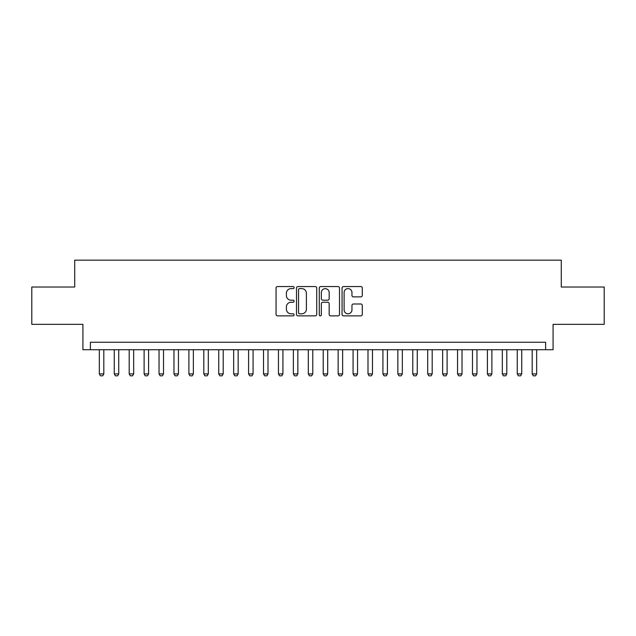 <?xml version="1.0" encoding="UTF-8"?>
<svg xmlns="http://www.w3.org/2000/svg" width="636" height="636" viewBox="0 0 636 636"><rect width="100%" height="100%" fill="white"/><g stroke="black" fill="none" stroke-linecap="round" stroke-linejoin="round"><path stroke-width="0.95" d="M294.118 287.583A1.026 1.026 0 0 0 293.093 286.558L277.527 286.558A1.463 1.463 0 0 0 276.064 288.021L276.064 314.391A1.463 1.463 0 0 0 277.527 315.861L293.093 315.861A1.026 1.026 0 0 0 294.118 314.836A1.026 1.026 0 0 0 293.093 313.81L291.081 313.81A4.691 4.691 0 0 1 286.391 309.12L286.391 306.926A4.691 4.691 0 0 1 291.081 302.235L293.093 302.235A1.026 1.026 0 0 0 294.118 301.21A1.026 1.026 0 0 0 293.093 300.184L291.081 300.184A4.691 4.691 0 0 1 286.391 295.494L286.391 293.299A4.691 4.691 0 0 1 291.081 288.609L293.093 288.609A1.026 1.026 0 0 0 294.118 287.583M360.819 296.885A1.463 1.463 0 0 0 362.281 295.422L362.281 288.021A1.463 1.463 0 0 0 360.819 286.558L343.527 286.558A1.463 1.463 0 0 0 342.065 288.021L342.065 314.391A1.463 1.463 0 0 0 343.527 315.861L360.819 315.861A1.463 1.463 0 0 0 362.281 314.391L362.281 305.455A1.463 1.463 0 0 0 360.819 303.992L353.417 303.992A1.463 1.463 0 0 0 351.954 305.455L351.954 309.891A3.919 3.919 0 0 1 348.035 313.81A3.919 3.919 0 0 1 344.116 309.891L344.116 292.528A3.919 3.919 0 0 1 348.035 288.609A3.919 3.919 0 0 1 351.954 292.528L351.954 295.422A1.463 1.463 0 0 0 353.417 296.885L360.819 296.885M545.616 349.721L553.082 349.721L553.082 324.344L604.2 324.344L604.2 287.027L561.286 287.027L561.286 260.164L74.714 260.164L74.714 287.027L31.8 287.027L31.8 324.344L82.919 324.344L82.919 349.721L545.616 349.721L545.616 342.255L90.384 342.255L90.384 349.721M316.72 288.021A1.463 1.463 0 0 0 315.249 286.558L297.966 286.558A1.463 1.463 0 0 0 296.503 288.021L296.503 314.391A1.463 1.463 0 0 0 297.966 315.861L315.249 315.861A1.463 1.463 0 0 0 316.72 314.391L316.72 288.021M320.751 286.558L338.034 286.558A1.463 1.463 0 0 1 339.497 288.021L339.497 314.391A1.463 1.463 0 0 1 338.034 315.861L330.633 315.861A1.463 1.463 0 0 1 329.17 314.391L329.17 303.698A1.463 1.463 0 0 0 327.707 302.235L322.802 302.235A1.463 1.463 0 0 0 321.331 303.698L321.331 314.836A1.026 1.026 0 0 1 320.305 315.861A1.026 1.026 0 0 1 319.28 314.836L319.28 288.021A1.463 1.463 0 0 1 320.751 286.558M299.58 288.609A1.026 1.026 0 0 0 298.554 289.634L298.554 312.785A1.026 1.026 0 0 0 299.58 313.81L301.703 313.81A4.691 4.691 0 0 0 306.393 309.12L306.393 293.299A4.691 4.691 0 0 0 301.703 288.609L299.58 288.609M329.17 292.6A3.919 3.919 0 0 0 325.25 288.68A3.919 3.919 0 0 0 321.331 292.6L321.331 298.721A1.463 1.463 0 0 0 322.802 300.184L327.707 300.184A1.463 1.463 0 0 0 329.17 298.721L329.17 292.6M99.335 349.721L99.335 373.896L103.819 373.896L103.819 349.721M103.819 373.896L102.698 375.836L100.456 375.836L99.335 373.896M114.265 349.721L114.265 373.896L118.741 373.896L118.741 349.721M118.741 373.896L117.62 375.836L115.386 375.836L114.265 373.896M129.188 349.721L129.188 373.896L133.671 373.896L133.671 349.721M133.671 373.896L132.55 375.836L130.308 375.836L129.188 373.896M144.118 349.721L144.118 373.896L148.593 373.896L148.593 349.721M148.593 373.896L147.472 375.836L145.239 375.836L144.118 373.896M159.04 349.721L159.04 373.896L163.516 373.896L163.516 349.721M163.516 373.896L162.403 375.836L160.161 375.836L159.04 373.896M173.97 349.721L173.97 373.896L178.446 373.896L178.446 349.721M178.446 373.896L177.325 375.836L175.083 375.836L173.97 373.896M188.892 349.721L188.892 373.896L193.368 373.896L193.368 349.721M193.368 373.896L192.255 375.836L190.013 375.836L188.892 373.896M203.822 349.721L203.822 373.896L208.298 373.896L208.298 349.721M208.298 373.896L207.177 375.836L204.935 375.836L203.822 373.896M218.744 349.721L218.744 373.896L223.22 373.896L223.22 349.721M223.22 373.896L222.099 375.836L219.865 375.836L218.744 373.896M233.666 349.721L233.666 373.896L238.15 373.896L238.15 349.721M238.15 373.896L237.029 375.836L234.787 375.836L233.666 373.896M248.596 349.721L248.596 373.896L253.072 373.896L253.072 349.721M253.072 373.896L251.951 375.836L249.717 375.836L248.596 373.896M263.519 349.721L263.519 373.896L268.002 373.896L268.002 349.721M268.002 373.896L266.882 375.836L264.64 375.836L263.519 373.896M278.449 349.721L278.449 373.896L282.925 373.896L282.925 349.721M282.925 373.896L281.804 375.836L279.57 375.836L278.449 373.896M293.371 349.721L293.371 373.896L297.847 373.896L297.847 349.721M297.847 373.896L296.734 375.836L294.492 375.836L293.371 373.896M308.301 349.721L308.301 373.896L312.777 373.896L312.777 349.721M312.777 373.896L311.656 375.836L309.414 375.836L308.301 373.896M323.223 349.721L323.223 373.896L327.699 373.896L327.699 349.721M327.699 373.896L326.586 375.836L324.344 375.836L323.223 373.896M338.153 349.721L338.153 373.896L342.629 373.896L342.629 349.721M342.629 373.896L341.508 375.836L339.266 375.836L338.153 373.896M353.075 349.721L353.075 373.896L357.551 373.896L357.551 349.721M357.551 373.896L356.43 375.836L354.196 375.836L353.075 373.896M367.998 349.721L367.998 373.896L372.481 373.896L372.481 349.721M372.481 373.896L371.36 375.836L369.119 375.836L367.998 373.896M382.928 349.721L382.928 373.896L387.404 373.896L387.404 349.721M387.404 373.896L386.283 375.836L384.049 375.836L382.928 373.896M397.85 349.721L397.85 373.896L402.334 373.896L402.334 349.721M402.334 373.896L401.213 375.836L398.971 375.836L397.85 373.896M412.78 349.721L412.78 373.896L417.256 373.896L417.256 349.721M417.256 373.896L416.135 375.836L413.901 375.836L412.78 373.896M427.702 349.721L427.702 373.896L432.178 373.896L432.178 349.721M432.178 373.896L431.065 375.836L428.823 375.836L427.702 373.896M442.632 349.721L442.632 373.896L447.108 373.896L447.108 349.721M447.108 373.896L445.987 375.836L443.745 375.836L442.632 373.896M457.554 349.721L457.554 373.896L462.03 373.896L462.03 349.721M462.03 373.896L460.917 375.836L458.675 375.836L457.554 373.896M472.484 349.721L472.484 373.896L476.96 373.896L476.96 349.721M476.96 373.896L475.839 375.836L473.597 375.836L472.484 373.896M487.407 349.721L487.407 373.896L491.882 373.896L491.882 349.721M491.882 373.896L490.761 375.836L488.528 375.836L487.407 373.896M502.329 349.721L502.329 373.896L506.812 373.896L506.812 349.721M506.812 373.896L505.692 375.836L503.45 375.836L502.329 373.896M517.259 349.721L517.259 373.896L521.735 373.896L521.735 349.721M521.735 373.896L520.614 375.836L518.38 375.836L517.259 373.896M532.181 349.721L532.181 373.896L536.665 373.896L536.665 349.721M536.665 373.896L535.544 375.836L533.302 375.836L532.181 373.896"/></g></svg>
